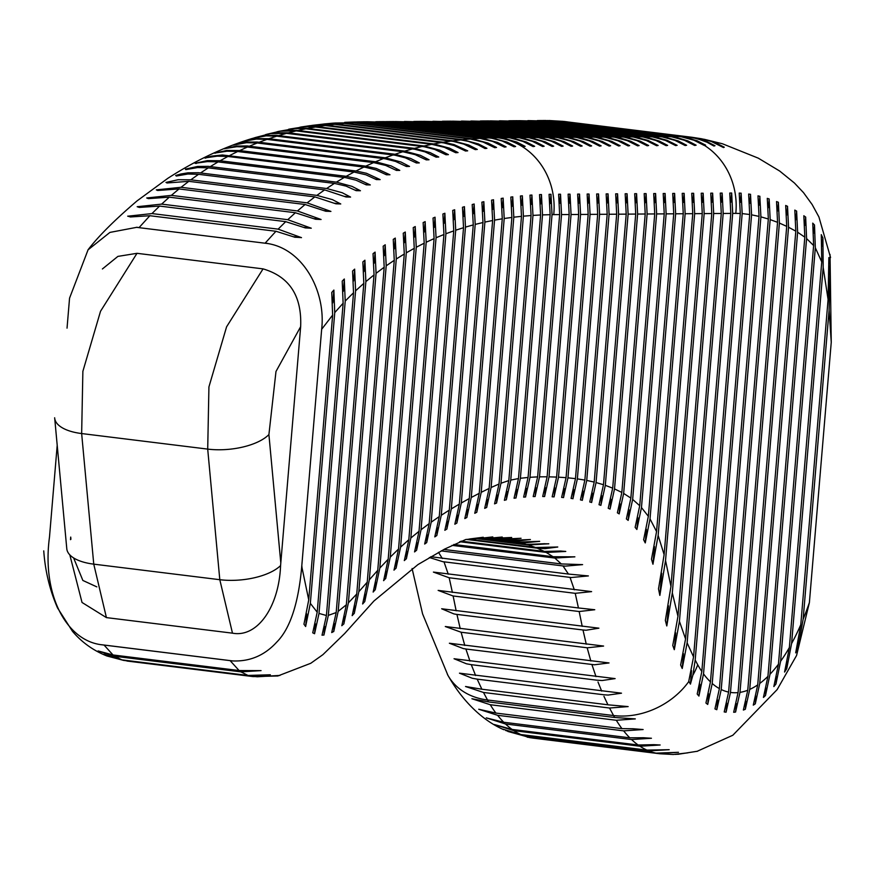 <?xml version="1.0" encoding="UTF-8"?>
<svg xmlns="http://www.w3.org/2000/svg" width="875" height="875" viewBox="0 0 875 875"><rect width="100%" height="100%" fill="white"/><g stroke="black" fill="none" stroke-linecap="round" stroke-linejoin="round"><path stroke-width="1.31" d="M702.833 139.016L715.695 142.8L724.248 147.208L723.505 147.569L711.266 141.433L701.498 138.753L691.873 137.255M724.281 147.164L722.531 146.945M547.411 120.52L681.308 136.511L696.97 140.7L705.611 145.141L704.156 145.403L693.941 140.23L681.253 136.763L545.858 120.509M688.855 136.905L562.8 121.352L548.855 120.52M562.538 121.308L691.48 137.211M690.725 137.123L706.377 141.312L714.962 145.731L713.902 146.038L706.902 142.188L696.642 138.436L681.308 136.511M714.984 145.709L712.961 145.458M705.622 145.141L703.248 144.845M537.316 120.575L545.748 121.002L675.434 137.123L687.805 140.875L696.128 145.184L694.63 145.447L684.425 140.284L671.759 136.828L543.856 121.013L528.784 120.63L664.125 136.883L678.311 140.941L686.634 145.261L685.125 145.512L674.931 140.35L662.255 136.894L534.352 121.078L519.28 120.695L654.631 136.948L667.089 140.306L677.13 145.327L675.631 145.578L665.427 140.416L652.761 136.959L517.366 120.706M508.812 120.783L517.256 121.198L646.942 137.32L659.312 141.083L667.636 145.392L666.127 145.644L655.933 140.481L643.256 137.025L515.353 121.209L500.281 120.827L635.633 137.08L648.091 140.438L658.131 145.458L656.633 145.72L646.428 140.547L633.763 137.102L505.859 121.275L490.788 120.892L626.128 137.145L640.314 141.214L648.637 145.523L647.128 145.786L636.934 140.613L624.258 137.167L488.862 120.914M480.309 120.98L488.753 121.395L618.439 137.517L630.809 141.28L639.133 145.589L637.634 145.852L627.43 140.689L614.764 137.233L486.861 121.406L471.789 121.023L607.13 137.277L621.316 141.345L629.639 145.655L628.13 145.917L617.936 140.755L605.259 137.298L477.356 121.472L462.284 121.089L597.625 137.342L611.811 141.411L620.134 145.72L618.636 145.983L608.431 140.82L595.766 137.364L467.852 121.548L452.791 121.166M451.817 121.177L460.261 121.592L588.131 137.408L602.317 141.477L610.641 145.786L609.131 146.048L598.938 140.886L586.261 137.43L450.866 121.177M442.312 121.242L450.756 121.658L580.442 137.791L592.812 141.542L601.136 145.852L599.638 146.114L589.433 140.952L576.756 137.495L448.853 121.68L433.792 121.297L569.133 137.539L583.319 141.608L591.642 145.917L590.133 146.18L579.939 141.017L567.262 137.561L439.359 121.745L424.288 121.362L559.628 137.605L573.814 141.673L582.138 145.983L580.639 146.245L570.434 141.083L557.758 137.627L422.363 121.373M413.82 121.439L422.264 121.866L551.939 137.987L564.32 141.739L572.644 146.048L571.134 146.311L560.941 141.148L548.264 137.692L420.361 121.877L405.289 121.494L540.63 137.736L554.816 141.805L563.139 146.114L561.641 146.377L551.436 141.214L538.759 137.758L410.856 121.942L395.795 121.559L531.136 137.812L545.322 141.87L553.645 146.18L552.136 146.442L541.942 141.28L529.266 137.823L393.87 121.57M385.317 121.636L393.761 122.062L521.631 137.878L535.817 141.936L544.141 146.245L542.642 146.508L532.438 141.345L519.761 137.889L384.366 121.636M375.823 121.702L384.267 122.128L512.138 137.944L526.323 142.002L534.647 146.311L533.138 146.573L522.944 141.411L510.267 137.955L382.364 122.139L367.292 121.756L502.633 138.009L516.819 142.067L525.142 146.377L523.644 146.639L513.439 141.477L500.762 138.02L372.859 122.205L364.175 121.778A69.53 63.416 -90.4 0 0 363.267 121.789M558.622 194.228L559.65 214.605L537.622 476.897L533.192 496.562L535.095 496.519L539.525 476.831L561.542 214.583L560.525 194.217L558.622 194.228M539.525 476.831L547.127 476.809L542.697 496.497L544.589 496.53L549.03 476.842L571.058 214.517L570.03 194.152L568.127 194.163L569.155 214.539L547.127 476.777M549.03 476.842L556.609 477.083L552.169 496.792L554.061 496.88L558.502 477.17L580.562 214.452L579.534 194.086L577.631 194.097L578.659 214.473L556.609 477.039M567.952 477.837L590.067 214.386L589.039 194.02L587.147 194.031L588.164 214.408L566.059 477.663L561.63 497.394L563.522 497.558L567.952 477.827L575.487 478.636L571.058 498.4L572.939 498.663L577.369 478.887L584.872 480.08L580.442 499.898L582.312 500.259L586.742 480.43L594.202 482.081L589.761 501.966L591.62 502.458L596.061 482.562L603.477 484.739L599.025 504.711L600.863 505.356L605.325 485.352L628.108 214.123L627.08 193.758L625.177 193.769L626.205 214.134L603.477 484.728M577.358 478.942L599.583 214.32L598.555 193.955L596.652 193.966L597.68 214.331L575.477 478.691M586.731 480.506L609.087 214.255L608.059 193.889L606.156 193.9L607.184 214.266L584.861 480.156M596.061 482.595L618.592 214.189L617.564 193.823L615.672 193.834L616.689 214.2L594.191 482.136M614.534 488.862L637.613 214.058L636.584 193.692L634.681 193.703L635.709 214.069L612.697 488.075M644.186 193.637L645.214 214.003L621.841 492.428L617.389 512.816L619.172 513.887L623.656 493.445L647.117 213.992L646.089 193.616L644.186 193.637M629.048 509.786L628.152 520.406L632.647 499.461L656.622 213.927L655.605 193.55L653.702 193.572L654.73 213.938L630.864 498.116L626.38 518.941M632.669 499.428L639.723 505.717L635.13 527.373L636.858 529.462L641.462 507.555L666.137 213.861L665.109 193.484L663.206 193.506L664.234 213.872L639.723 505.739M646.417 529.288L645.269 542.916L650.027 518.886L675.642 213.795L674.614 193.419L672.711 193.441L673.739 213.806L648.342 516.283L643.639 539.744M651.47 559.092L652.947 564.211L658.142 535.434L685.147 213.73L684.13 193.353L682.227 193.364L683.255 213.741L656.556 531.562L651.514 559.103M661.719 573.289L659.87 595.394L665.536 560.481L694.663 213.664L693.634 193.287L691.731 193.298L692.759 213.675L664.125 554.652L658.525 588.755M668.489 605.839L666.805 625.942L672.317 592.9L704.167 213.598L703.139 193.222L701.236 193.233L702.264 213.609L670.961 586.381L665.372 620.375M675.719 632.898L674.319 649.677L679.438 621.305L713.672 213.522L712.644 193.156L710.752 193.167L711.769 213.544L677.961 616.252L672.777 645.4M720.256 193.102L721.284 213.478L685.552 638.969L680.63 665.033L682.237 668.5L687.127 642.862L723.188 213.456L722.159 193.091L720.256 193.102M614.655 717.478L488.6 701.925L471.898 698.731L490.262 704.725L616.317 720.278L635.305 718.9L614.655 717.478A254.264 103.491 -83 0 1 613.561 715.542A69.53 55.453 -29.1 0 0 688.877 681.417A204.903 83.398 97 0 0 690.43 684.119L692.869 675.205L695.188 660.078L732.692 213.391L731.664 193.025L729.761 193.036L730.789 213.412L693.547 656.895L688.767 681.231M366.319 121.767L367.27 121.756M394.822 121.57L395.773 121.559M404.316 121.505L405.267 121.494M423.314 121.373L424.266 121.362M432.819 121.308L433.77 121.297M461.311 121.111L462.262 121.089M470.816 121.045L471.767 121.023M489.814 120.914L490.766 120.892M499.319 120.848L500.259 120.827M518.317 120.706L519.258 120.695M527.811 120.641L528.763 120.63M696.128 145.184L693.722 144.889M686.634 145.261L684.217 144.955M677.13 145.327L674.723 145.02M667.636 145.392L665.219 145.086M658.131 145.458L655.725 145.152M648.637 145.523L646.22 145.228M639.133 145.589L636.727 145.294M629.639 145.655L627.222 145.359M620.134 145.72L617.728 145.425M610.641 145.786L608.223 145.491M601.136 145.852L598.73 145.556M591.642 145.917L589.225 145.622M582.138 145.983L579.731 145.688M572.644 146.048L570.227 145.753M563.139 146.114L560.733 145.819M553.645 146.18L551.228 145.884M544.141 146.245L541.734 145.95M534.647 146.311L532.23 146.016M525.142 146.377L522.736 146.081M355.731 121.942L365.258 122.314L491.312 137.878L506.975 142.067L515.627 146.508L513.122 146.202M515.627 146.508L514.041 146.759L502.239 141.017L491.794 138.272L363.355 122.369L354.627 121.964L345.811 122.314L355.731 122.675L481.786 138.239L497.448 142.417L506.1 146.869L503.497 146.552M101.522 644.722L232.739 660.931C250.02 661.653 264.72 655.342 276.817 642.042C289.931 628.819 298.189 604.198 301.591 568.181L321.661 329.284C326.036 291.681 303.428 249.211 267.761 243.545L136.598 227.347L109.922 232.411L88.058 249.823L69.552 298.167L67.036 328.147M149.953 215.644L139.103 227.566L136.598 227.259M295.05 237.3L276.008 231.284L149.953 215.731L130.309 216.967M130.32 216.891L127.728 216.136M127.706 216.202L152.031 213.577L278.086 229.13L301.481 237.65M311.259 228.211L305.298 227.916L285.655 221.637L159.6 206.073L139.289 207.43L137.178 206.719L161.656 204.116L287.711 219.68L311.27 228.211L304.194 227.336M321.092 219.494L315.558 219.253L295.345 212.734L169.291 197.17L148.411 198.625L146.705 197.969L171.347 195.377L297.391 210.941L321.092 219.494L314.453 218.673M330.925 211.422L325.752 211.236L305.08 204.498L179.025 188.934L157.653 190.487L156.319 189.875L181.059 187.294L307.114 202.858L330.925 211.422L324.669 210.656M340.758 203.962L335.913 203.809L314.836 196.886L188.781 181.333L167.005 182.973L165.987 182.405L178.172 179.725L190.805 179.823L316.859 195.387L332.445 199.631L340.747 203.973L334.808 203.23M350.58 197.083L346.03 196.973L324.603 189.875L198.559 174.311L187.906 174.016L176.389 176.028L175.678 175.492L180.841 174.016L187.884 172.823L198.516 172.714L326.627 188.497L342.223 192.73L350.58 197.083L344.958 196.383M336.394 182.131L352.012 186.364L360.434 190.739L356.158 190.662L346.041 186.102L334.392 183.4L208.337 167.847L197.673 167.541L185.817 169.63L185.38 169.127L197.597 166.458L208.25 166.348L336.405 182.142L344.17 177.483M210.35 166.567L218.127 161.886L207.463 161.591L195.081 163.297L207.331 160.617L220.128 160.738L227.916 156.45L217.241 156.144L204.794 157.959L211.75 156.1L222.425 154.984L355.972 170.986M229.906 155.4L237.705 151.495L227.019 151.2L214.517 153.114L226.811 150.434L239.684 150.555L365.75 166.141L376.261 168.438L389.966 174.77L386.422 174.781L375.791 169.881L365.345 167.278L237.716 151.517M239.684 150.555L247.483 147.022L236.797 146.716L224.262 148.717L236.556 146.048L247.231 145.939L375.517 161.744M409.544 166.436L406.416 166.491L395.533 161.427L385.077 158.791L257.25 142.997L246.564 142.68L233.297 145.13L246.302 142.111L256.988 142.002L385.273 157.795L400.925 161.984L409.544 166.436L405.42 165.922M416.369 162.969L405.366 157.839L394.909 155.203L267.006 139.377L256.309 139.07L242.856 141.575L256.047 138.578L268.964 138.709L395.019 154.262L410.681 158.463L419.3 162.903L415.352 162.4M395.008 154.273L402.795 151.725L276.741 136.161L266.044 135.866L252.405 138.414M253.805 137.987L265.759 135.461L276.445 135.352L404.742 151.134L420.405 155.334L429.023 159.775L426.267 159.873L415.166 154.667L402.795 151.736M414.455 148.389L430.117 152.589L438.736 157.019L436.144 157.15L424.955 151.867L414.487 149.198L286.453 133.339L270.419 133.634L254.964 137.627M265.442 134.652L275.461 132.705L288.4 132.836L296.144 130.9L280.098 131.173L266.58 134.334M277.025 131.753L285.141 130.32L295.838 130.222L424.134 146.005L439.797 150.205L448.405 154.623L445.966 154.766L434.7 149.428L424.233 146.748L296.144 130.889M424.123 145.994L431.845 144.32L305.812 128.789L295.105 128.472L278.162 131.48M288.542 129.281L294.809 128.275L305.506 128.177L433.803 143.97L449.466 148.159L458.052 152.567L454.781 152.152M299.961 127.203L309.827 126.263L317.384 126.689L443.439 142.253L453.972 144.561L467.677 150.839L465.522 151.014L454.114 145.567L443.658 142.877L315.459 127.006L304.752 126.689L289.669 129.041M317.384 126.689L325.084 125.53L310.166 125.65M311.292 125.497L327.009 125.278L453.064 140.842L468.727 145.031L477.302 149.428L474.327 149.056M460.742 139.923L334.688 124.359L323.98 124.031L312.408 125.344M322.492 124.152L336.602 124.141L462.656 139.716L478.319 143.894L486.916 148.302L484.083 147.963M333.605 123.112L346.172 123.277L472.238 138.852L487.9 143.03L496.53 147.459L494.736 147.689L483.077 142.045L470.312 138.994L344.269 123.441L333.561 123.112L323.608 124.02M506.1 146.869L504.405 147.098L492.669 141.411L479.872 138.338L353.817 122.784L334.731 123.014M344.684 122.38L345.8 122.314M496.508 147.459L493.817 147.131M486.916 148.302L485.012 148.52L478.516 145.031L468.234 141.345L460.742 139.912L453.031 140.809M477.302 149.428L475.278 149.625L463.783 144.112L453.327 141.411L325.084 125.541M467.688 150.828L464.559 150.445M458.052 152.567L455.755 152.731L444.412 147.339L431.867 144.353M448.416 154.613L444.981 154.186M288.389 132.825L414.444 148.389L422.188 146.442M438.747 157.008L435.148 156.559M429.034 159.753L425.261 159.294M419.3 162.903L416.358 162.98M375.517 161.733L391.169 165.933L399.777 170.384L395.456 169.859M224.809 148.794L224.262 148.728M399.777 170.384L396.441 170.417L385.678 165.43L373.537 162.586M373.548 162.597L247.494 147.033M389.9 174.77L385.448 174.223M215.272 153.213L214.506 153.125M380.056 179.616L375.375 179.036M205.778 158.102L204.794 157.981M355.961 170.964L366.472 173.283L380.144 179.616L376.37 179.594L365.892 174.792L353.97 172.014M353.981 172.036L227.927 156.472M370.234 184.931L365.258 184.308M196.328 163.461L195.092 163.308M220.128 160.759L346.183 176.312L356.683 178.62L370.289 184.931L366.275 184.877L355.972 180.195L345.527 177.636L218.137 161.908M360.434 190.739L355.108 190.083M186.922 169.323L185.391 169.137M177.537 175.711L175.667 175.481M168.175 182.656L165.977 182.394M158.812 190.181L156.319 189.875M149.592 198.319L146.705 197.969M140.481 207.134L137.222 206.73M300.705 237.552L293.891 236.709M131.534 216.672L128.023 216.234M301.459 237.584L295.028 237.234M696.938 751.395L732.834 735.241L777.164 689.577L796.567 655.484L809.386 602.613L831.25 342.3L830.036 254.494M829.347 274.553L830.189 264.447L829.095 310.133L803.152 619.15L797.956 648.331A204.903 83.398 -83 0 1 795.681 652.87L800.778 624.739L828.089 299.523L828.866 257.589L830.156 264.436M821.297 234.642L821.745 261.898L789.359 647.566L784.569 672.044A204.903 83.398 97 0 0 786.756 668.631L791.591 643.573L823.178 267.433L822.916 237.967L822.227 246.116M812.755 223.147L813.619 245.536L778.455 664.202L773.839 686.569A204.903 83.398 97 0 0 775.961 683.988L780.609 661.27L815.325 247.789L814.505 224.984L813.827 233.067M805.623 217.077L803.83 215.753L804.814 237.158L767.933 676.364L763.427 697.419A204.903 83.398 97 0 0 765.494 695.516L770.011 674.242L806.597 238.58L805.667 217.033L804.978 225.291M755.289 703.828L759.741 683.452L797.628 232.236L796.611 211.127L794.806 210.098L795.812 231.153L757.717 684.884L753.277 705.141A204.903 83.398 97 0 0 755.289 703.828L755.923 696.259M745.325 709.275L749.733 689.402L788.55 227.216L787.522 206.336L785.695 205.472L786.712 226.363L747.764 690.233L743.367 710.041A204.903 83.398 97 0 0 745.325 709.275L745.992 701.345M777.558 222.338L738.062 692.606L733.677 712.283A204.903 83.398 97 0 0 735.591 712.042L739.987 692.366L779.395 223.07L778.367 202.289L776.53 201.567L777.558 222.327L770.186 219.614L769.136 198.942L767.288 198.363L768.337 219.002L760.911 216.858L759.85 196.306L757.991 195.858L759.041 216.398L719.392 688.592L714.952 708.892A204.903 83.398 97 0 0 716.789 709.712L721.219 689.533L760.911 216.858M768.327 219.023L728.602 692.081L724.205 711.922A204.903 83.398 97 0 0 726.075 712.206L730.472 692.42L770.175 219.636M707.722 704.441L712.217 683.495L751.581 214.802L750.509 194.348L748.639 194.042L749.7 214.506L710.456 681.877L705.939 703.019A204.903 83.398 97 0 0 707.722 704.441L708.619 693.766M698.928 696.073L703.522 673.892L742.175 213.598L741.114 193.2L739.222 193.091L740.283 213.478L701.827 671.486L697.2 693.995A204.903 83.398 97 0 0 698.928 696.073L699.923 684.184M633.227 728.766L621.95 728.634L495.895 713.07L478.745 709.253L497.602 715.302L623.656 730.866L643.136 729.542L633.227 728.766M643.519 737.734L629.803 737.822L503.748 722.258L486.248 717.872L505.509 723.975L631.564 739.539L651.438 738.259L643.519 737.734M653.877 744.669L638.148 744.997L512.094 729.433L494.32 724.533L513.898 730.669L639.953 746.233L660.144 744.997L653.877 744.669M505.717 730.527L522.714 735.339L648.758 750.892L669.189 749.689L646.931 750.105L520.877 734.552L502.906 729.17M527.286 737.177L657.923 753.495L678.497 752.303L656.053 753.134L529.998 737.57L507.817 731.434M675.598 754.414L687.991 752.817L673.312 754.491L659.673 753.747A254.264 103.491 -83 0 1 657.923 753.495M697.605 751.209L677.753 754.337M607.917 704.791L481.863 689.227L465.522 686.503L483.492 692.464L609.547 708.028L628.141 706.595L607.917 704.812M621.491 693.175L459.473 673.17L472.248 678.256L477.137 679.131L603.192 694.695M454.059 658.733L466.463 663.797L471.242 664.661L597.297 680.236M597.297 680.214L602.12 680.531L615.114 678.606L454.048 658.755M463.531 648.616L465.861 648.977L469.941 661.052M594.267 664.792L609.033 662.944L449.378 643.234L463.542 648.659M587.169 647.817L603.597 646.056L445.298 626.522L461.114 632.242L587.158 647.773L590.844 661.019M460.217 628.633L456.936 614.414L582.98 629.989L586.053 630.241L598.894 628.173L441.656 608.77L453.895 613.911L456.936 614.458M582.214 626.358L579.173 611.527L453.042 595.962L438.145 590.395L578.441 607.961L575.247 593.392M575.225 593.327L591.609 591.62L433.409 572.086L449.17 577.773M442.761 561.684L443.997 561.848L448.252 574.186M429.373 557.517L442.75 561.663M571.288 577.522L588.383 575.925L568.422 574.066L430.752 556.708M123.769 660.439L106.925 655.987C93.275 650.541 81.802 642.316 72.483 631.323L57.531 607.928C49.766 590.122 45.172 571.112 43.75 550.878M103.852 654.248L123.758 660.428L249.812 675.992L270.156 674.778M270.342 674.778L247.964 675.445L121.909 659.881L104.136 654.73M98.077 650.945L113.072 654.97L239.127 670.534L261.067 670.622L240.909 671.858L114.855 656.294L98.088 650.978M57.203 445.255L49.492 537.064C41.748 594.136 65.942 640.445 101.511 644.755L232.739 660.953M483.492 692.464L487.506 699.989A69.53 55.453 150.9 0 1 447.858 675.194A69.53 55.453 150.9 0 1 447.42 674.384A69.53 55.453 150.9 0 0 447.836 675.172A69.53 55.453 150.9 0 0 487.506 699.989A254.264 103.491 97 0 0 488.6 701.925M603.203 694.728L608.136 695.067L621.491 693.197M465.872 649.009L594.256 664.759M579.173 611.527L594.759 609.733L578.441 607.961M449.181 577.763L575.236 593.327M443.986 561.827L571.298 577.544M441.186 550.9L563.008 565.939M565.053 566.147L582.597 564.627L561.28 563.938L443.92 549.456M568.4 574.011L562.997 565.928L565.064 566.103M451.992 545.355L554.892 558.064L574.875 556.839L553.109 556.719M553.022 556.708L453.83 544.458M459.659 541.712L546.273 552.409M546.263 552.475L565.775 551.436L561.05 551.064M561.083 551.009L544.458 551.436M544.239 551.414L460.983 541.133M672.733 645.367L674.275 649.655M665.35 620.375L666.772 625.931M658.481 588.744L659.827 595.383M643.606 539.722L645.236 542.894M626.358 518.908L628.13 520.373M605.325 485.352L612.686 488.141L608.213 508.255L610.05 509.075L614.523 488.917L621.841 492.439M520.395 478.275L542.511 214.911L541.45 194.545L539.536 194.622L540.608 214.977L518.47 478.559L514.052 498.225L515.966 497.941L520.395 478.275L528.073 477.455L523.644 497.12L525.558 496.967L529.987 477.302L552.038 214.659L550.977 194.294L549.073 194.327L550.134 214.681L528.073 477.444M506.319 499.778L510.748 480.08L532.973 215.403L531.902 195.048L529.987 195.18L531.059 215.534L508.802 480.594L504.372 500.314L506.319 499.778M491.116 487.506L513.811 217.197L512.739 196.853L510.825 197.083L511.886 217.438L489.136 488.436L484.695 508.353L486.675 507.413L491.116 487.495L499.012 484.017L494.561 503.858L496.53 503.048L500.981 483.23L523.403 216.169L522.331 195.814L520.417 196L521.478 216.344L499.012 484.006M476.755 512.291L481.217 492.319L504.208 218.509L503.136 198.166L501.211 198.461L502.272 218.805L479.227 493.325L474.764 513.297L476.755 512.291M466.812 517.486L471.275 497.47L494.561 220.128L493.5 199.784L491.564 200.145L492.636 220.5L469.284 498.542L464.822 518.569L466.812 517.486M456.838 523.053L461.311 502.983L484.892 222.086L483.831 201.72L481.895 202.158L482.967 222.523L459.309 504.131L454.847 524.223L456.838 523.053M482.967 222.523L475.213 224.405L474.141 204.028L472.205 204.531L473.266 224.908L449.302 510.125L444.839 530.305L446.841 529.047L451.314 508.889L475.202 224.405M473.266 224.908L465.478 227.106L464.417 206.697L462.47 207.277L463.531 227.686L439.261 516.6L434.787 536.889L436.8 535.522L441.273 515.266L465.467 227.106M426.705 542.566L431.189 522.178L455.711 230.212L454.65 209.77L452.703 210.438L453.753 230.88L429.166 523.633L424.67 544.042L426.705 542.566L427.383 534.942M417.211 542.872L416.587 550.288L421.05 529.714L445.911 233.745L444.85 213.27L442.892 214.014L443.942 234.511L419.016 531.311L414.553 551.917L416.544 550.266M406.995 551.425L406.372 558.775L410.856 537.994L436.067 237.748L435.017 217.208L433.038 218.061L434.087 238.602L408.811 539.744L404.327 560.58M404.283 560.569L406.339 558.764M396.692 560.864L396.08 568.159L400.586 547.105L426.191 242.244L425.13 221.637L423.15 222.578L424.189 243.195L398.53 549.03L394.012 570.139M393.98 570.139L396.047 568.148M386.323 571.244L385.711 578.484L390.25 557.123L416.27 247.253M383.589 580.639L385.678 578.462M424.189 243.195L416.248 247.253L415.209 226.57L413.23 227.62L414.258 248.325L388.172 559.245L383.633 580.661M375.878 582.52L375.266 589.717L379.827 568.061L406.295 252.82L405.256 232.05L403.255 233.209L404.283 254.013L377.738 570.347L373.177 592.058M373.133 592.036L375.233 589.695M365.378 594.3L364.766 601.584L369.338 579.753L396.277 258.989L395.248 238.109L393.247 239.389L394.264 260.302L367.238 582.148L362.633 603.991L364.733 601.595M354.878 606.178L354.277 613.397L358.837 591.697L386.203 265.792L385.197 244.781L383.173 246.192L384.191 267.236L356.738 594.038L352.188 615.65M352.144 615.606L354.233 613.364M341.797 625.68L343.853 623.875L348.403 602.82L376.064 273.306L375.08 252.12L373.045 253.673L374.041 274.903L365.87 281.608L364.897 260.214L362.852 261.931L363.825 283.38L336.175 612.577L331.723 632.559L333.714 631.498M374.03 274.903L346.336 604.8L341.841 625.702M334.403 623.667L333.747 631.52L338.177 611.363L365.87 281.608M322 635.173L323.914 635.031L328.344 615.366L355.589 290.806L354.637 269.15L352.57 271.042L353.522 292.775L345.209 301.055L344.291 279.027L342.212 281.138L343.12 303.253L334.731 312.605L333.856 290.073L331.756 292.458L332.631 315.109L321.661 329.284M353.533 292.775L326.43 615.497L322.033 635.195M315.394 623.82L314.562 633.73L319.003 613.441L345.231 301.066M312.703 632.789L314.519 633.708M343.142 303.264L317.198 612.194L312.736 632.811M303.92 624.148L305.627 626.5L310.341 603.378L334.753 312.627M332.642 315.131L308.733 599.911L303.953 624.181M259.23 676.637L279.956 675.423L257.316 676.78L250.458 676.134M472.642 538.792L483.284 537.25L469.536 538.978M479.062 538.53L492.789 536.911L478.308 538.552M486.828 538.617L502.239 537.031L485.308 538.584M491.083 538.661L511.667 537.469L489.191 538.541M497.514 539.197L507.959 540.488L500.522 539.503L505.575 539.864L521.062 538.278L498.619 539.273M544.764 543.714L526.466 544.436L519.148 542.533L523.841 542.916L539.667 541.341L517.289 542.117L509.873 540.728L515.452 541.144L530.403 539.536L508.003 540.433M548.8 543.823L544.753 543.769M557.769 547.006L535.511 547.498L528.314 544.983L548.8 543.78M544.436 551.502L537.348 548.231L545.103 548.647L557.725 547.028M466.353 539.427L537.381 548.198M535.413 547.466L468.333 539.175M476.405 538.606L528.303 545.016M526.455 544.469L478.33 538.53M486.927 538.628L519.116 542.598M539.634 541.417L539.011 541.33M517.245 542.183L488.589 538.65M496.005 539.077L509.841 540.794M499.888 539.416L500.489 539.492M333.911 290.117L332.839 302.837M306.72 613.9L305.659 626.511M267.761 243.458L265.158 243.13L276.008 231.208M344.345 279.038L343.317 291.298M354.681 269.139L353.686 280.93M324.669 626.555L323.947 635.053M364.93 260.203L363.967 271.6M375.112 252.109L374.183 263.233M344.509 616.558L343.897 623.897M385.23 244.77L384.311 255.697M395.292 238.098L394.384 248.894M405.3 232.05L404.403 242.725M415.264 226.57L414.378 237.114M425.184 221.637L424.309 232.028M435.061 217.208L434.197 227.434M444.894 213.259L444.052 223.311M454.683 209.759L453.852 219.669M464.45 206.686L463.63 216.475M437.478 527.866L436.833 535.544M474.173 204.017L473.364 213.73M447.53 521.325L446.884 529.069M483.875 201.72L483.066 211.367M457.537 515.244L456.881 523.075M493.533 199.773L492.734 209.366M467.523 509.611L466.856 517.508M503.18 198.155L502.37 207.703M477.455 504.394L476.798 512.291M512.783 196.842L511.984 206.347M487.375 499.505L486.708 507.434M522.375 195.814L521.587 205.264M497.252 494.988L496.573 503.059M531.945 195.048L531.158 204.433M507.041 491.542L506.352 499.811M541.483 194.545L540.706 203.875M516.72 489.464L516.009 497.962M551.009 194.294L550.233 203.569M526.312 488.37L525.591 496.989M560.525 194.217L559.759 203.339M535.861 487.812L535.128 496.541M570.03 194.152L569.264 203.273M545.377 487.714L544.633 496.508M579.534 194.086L578.769 203.208M554.859 487.988L554.116 496.858M589.039 194.02L588.273 203.142M564.309 488.611L563.555 497.591M598.555 193.955L597.789 203.077M573.727 489.65L572.961 498.739M608.059 193.889L607.294 203M583.1 491.138L582.323 500.347M617.564 193.823L616.798 202.934M592.43 493.15L591.642 502.512M627.08 193.758L626.314 202.869M601.716 495.786L600.906 505.345M636.584 193.692L635.819 202.803M610.925 499.231L610.105 509.042M646.089 193.616L645.323 202.738M620.036 503.858L619.194 513.898M655.605 193.55L654.839 202.672M665.109 193.484L664.344 202.606M637.886 517.661L636.891 529.484M674.614 193.419L673.848 202.541M684.13 193.353L683.364 202.475M654.467 546.558L652.98 564.222M693.634 193.287L692.869 202.409M703.139 193.222L702.373 202.344M712.644 193.156L711.878 202.278M722.159 193.091L721.394 202.213M683.473 653.723L682.237 668.5M731.664 193.025L730.898 202.147M691.556 670.622L690.43 684.119M741.158 193.189L740.381 202.344M814.461 224.963L812.722 223.136M822.872 237.956L821.264 234.664M750.564 194.316L749.798 203.361M759.894 196.284L759.15 205.198M717.598 699.989L716.789 709.712M769.18 198.964L768.447 207.703M726.83 703.216L726.075 712.206M778.4 202.3L777.667 210.952M736.302 703.642L735.591 712.042M787.566 206.303L786.844 214.933M796.666 211.105L795.944 219.68M766.106 688.209L765.494 695.516M776.562 676.812L775.961 683.988M787.358 661.445L786.756 668.631M798.591 640.839L797.956 648.331M265.158 243.217L139.103 227.664M70.514 539.656L70.711 537.075L70.919 539.23A46.353 20.027 174.7 0 0 70.514 539.656M102.408 268.964L117.895 256.397L136.992 253.312L263.047 268.877C289.439 276.631 301.973 295.903 300.65 326.692L280.58 565.589C279.005 606.955 257.359 637.919 232.466 633.161L106.411 617.608L82.031 602.47L69.814 554.859M232.477 633.161L219.8 579.698A46.353 20.027 -5.3 0 0 280.58 565.589M137.003 253.312L100.527 311.27L82.873 371.339L81.648 433.552L93.756 564.145L106.422 617.608L93.756 564.145A46.353 20.027 174.7 0 1 66.784 548.734A46.353 20.027 174.7 0 0 93.756 564.145L219.8 579.698L207.703 449.105A46.353 20.027 -5.3 0 0 268.909 434.569L280.809 563.008M562.8 121.341L555.253 120.947M567.689 121.909L564.025 121.45M565.819 121.669L564.681 121.527M671.803 136.555L679.405 136.511M662.309 136.631L669.911 136.577M652.805 136.697L660.406 136.642M643.311 136.763L650.913 136.708M633.806 136.828L641.408 136.773M624.312 136.894L631.903 136.839M614.808 136.959L622.409 136.905M605.314 137.025L612.905 136.97M595.809 137.091L603.411 137.036M586.316 137.156L593.906 137.102M576.811 137.222L584.413 137.167M567.317 137.287L574.908 137.233M557.812 137.353L565.414 137.298M548.319 137.419L555.909 137.364M538.814 137.484L546.416 137.43M529.32 137.55L536.911 137.506M519.816 137.616L527.417 137.572M510.322 137.681L517.913 137.638M500.817 137.758L508.419 137.703M372.859 122.205L498.914 137.769M491.312 137.878L497.722 137.769A69.53 63.416 89.6 0 1 553.733 214.638L552.038 214.659M559.65 214.605L553.733 214.638M569.155 214.539L561.542 214.583M578.659 214.473L571.058 214.517M588.164 214.408L580.562 214.452M597.68 214.331L590.067 214.386M607.184 214.266L599.583 214.32M616.689 214.2L609.087 214.255M626.205 214.134L618.592 214.189M635.709 214.069L628.108 214.123M645.214 214.003L637.613 214.058M654.73 213.938L647.117 213.992M664.234 213.872L656.622 213.927M673.739 213.806L666.137 213.861M683.255 213.741L675.642 213.795M692.759 213.675L685.147 213.73M702.264 213.609L694.663 213.664M711.769 213.544L704.167 213.598M721.284 213.478L713.672 213.522M730.789 213.412L723.188 213.456M704.375 145.359A69.53 63.416 89.6 0 1 735.798 213.369L732.692 213.391M553.35 120.947L545.748 121.002M365.258 122.314L371.667 122.216A69.53 63.416 -90.4 0 0 364.241 121.778A69.53 63.416 -90.4 0 0 364.175 121.778M382.364 122.139L374.762 122.194M391.858 122.073L384.267 122.128M401.362 122.008L393.761 122.062M410.856 121.942L403.266 121.997M420.361 121.877L412.759 121.931M429.855 121.811L422.264 121.866M439.359 121.745L431.758 121.8M448.853 121.68L441.262 121.723M458.358 121.614L450.756 121.658M467.852 121.548L460.261 121.592M477.356 121.472L469.755 121.527M486.861 121.406L479.259 121.461M496.355 121.341L488.753 121.395M505.859 121.275L498.258 121.33M515.353 121.209L507.752 121.264M524.858 121.144L517.256 121.198M534.352 121.078L526.75 121.133M543.856 121.013L536.255 121.067M159.589 206.062L152.031 213.5M169.291 197.17L161.656 204.105M179.025 188.934L171.347 195.377M188.781 181.333L181.059 187.294M198.559 174.311L190.805 179.823M208.337 167.836L200.572 172.933M257.25 142.986L249.463 146.169M267.006 139.377L259.219 142.231M276.741 136.172L268.964 138.709M286.453 133.35L278.688 135.581M305.812 128.789L298.08 130.452M315.459 127.006L307.748 128.406M334.688 124.348L327.009 125.278M344.258 123.43L336.602 124.141M353.817 122.773L346.172 123.277M363.355 122.369L355.731 122.675M481.786 138.239L489.409 137.933M472.227 138.841L479.872 138.348M462.634 139.683L470.312 138.994M443.406 142.22L451.106 141.061M433.77 143.938L441.481 142.537M404.742 151.134L412.497 148.903M385.252 157.817L393.05 154.952M375.484 161.787L383.283 158.583M365.706 166.184L373.505 162.641M355.928 171.03L363.727 167.125M346.161 176.345L353.948 172.069M326.627 188.497L334.392 183.411M316.859 195.398L324.614 189.875M307.114 202.88L314.836 196.897M297.413 210.973L305.08 204.52M287.733 219.713L295.356 212.767M278.119 229.163L285.677 221.681M803.152 619.15A184.745 75.195 97 0 0 809.386 602.613M791.591 643.573A184.745 75.195 97 0 0 800.778 624.739M780.609 661.27A184.745 75.195 97 0 0 789.359 647.566M770.011 674.242A184.745 75.195 97 0 0 778.455 664.202M759.741 683.452A184.745 75.195 97 0 0 767.933 676.364M749.733 689.402A184.745 75.195 97 0 0 757.717 684.884M739.987 692.366A184.745 75.195 97 0 0 747.764 690.233M730.472 692.42A184.745 75.195 97 0 0 738.062 692.606M721.219 689.533A184.745 75.195 97 0 0 728.602 692.081M712.217 683.495A184.745 75.195 97 0 0 719.392 688.592M703.522 673.892A184.745 75.195 97 0 0 710.456 681.877M692.869 675.205A69.53 55.453 -29.1 0 0 697.714 664.77A184.745 75.195 97 0 0 701.827 671.486M621.95 728.634A254.264 103.491 -83 0 1 616.317 720.278M629.803 737.822A254.264 103.491 -83 0 1 623.656 730.866M638.148 744.997A254.264 103.491 -83 0 1 631.564 739.539M646.931 750.105A254.264 103.491 -83 0 1 639.953 746.233M656.053 753.134A254.264 103.491 -83 0 1 648.758 750.892M531.869 737.931A254.264 103.491 97 0 0 533.619 738.183L529.452 737.581M522.714 735.339A254.264 103.491 97 0 0 529.998 737.57M513.898 730.669A254.264 103.491 97 0 0 520.877 734.552M505.509 723.975A254.264 103.491 97 0 0 512.094 729.433M497.602 715.302A254.264 103.491 97 0 0 503.748 722.258M490.262 704.725A254.264 103.491 97 0 0 495.895 713.07M487.506 699.989L613.561 715.542L609.547 708.039M477.148 679.087L481.863 689.216M471.253 664.617L475.617 675.533M461.114 632.209L464.789 645.455M453.119 595.973L456.159 610.794M449.192 577.839L452.386 592.408M438.495 552.344L442.356 558.523M114.855 656.338L121.909 659.892M104.081 645.083L113.061 655.014M607.917 704.769L603.958 696.358M601.661 691.097L597.997 681.997M595.984 676.605L591.927 664.562M586.272 644.197L582.991 629.978M574.328 589.816L570.03 577.347M561.28 563.938L554.87 558.075M553.077 556.741L546.241 552.442M687.127 642.862L693.547 656.895M679.427 621.305L685.552 638.969M672.317 592.889L677.95 616.252M665.536 560.47L670.961 586.381M658.131 535.445L664.125 554.652M650.027 518.886L656.556 531.562M641.462 507.555L648.342 516.294M623.667 493.445L630.875 498.083M558.502 477.17L566.059 477.663M529.987 477.302L537.622 476.886M510.748 480.08L518.47 478.559M500.981 483.23L508.802 480.594M481.217 492.319L489.136 488.436M471.275 497.47L479.227 493.325M461.311 502.983L469.284 498.542M451.314 508.889L459.309 504.131M441.273 515.266L449.312 510.125M431.189 522.178L439.261 516.6M421.05 529.714L429.166 523.633M410.856 537.994L419.016 531.311M400.597 547.105L408.811 539.744M390.25 557.134L398.53 549.041M379.827 568.061L388.172 559.245M369.338 579.775L377.727 570.347M358.837 591.697L367.238 582.17M348.403 602.82L356.738 594.027M338.177 611.352L346.336 604.8M328.344 615.366L336.175 612.566M319.003 613.43L326.43 615.497M310.341 603.356L317.209 612.194M301.591 568.181A69.53 30.045 -5.3 0 0 302.017 567.755L308.733 599.889M239.116 670.545L230.136 660.658M247.964 675.423L240.909 671.858M363.825 283.38L355.589 290.817M384.191 267.236L376.075 273.306M394.264 260.302L386.203 265.803M404.283 254.013L396.266 258.989M414.258 248.325L406.284 252.82M434.087 238.602L426.18 242.244M443.942 234.511L436.056 237.748M453.753 230.88L445.911 233.745M463.531 227.686L455.711 230.212M492.636 220.5L484.903 222.086M502.272 218.805L494.561 220.128M511.886 217.438L504.197 218.509M521.478 216.344L513.811 217.197M531.059 215.534L523.403 216.169M540.608 214.977L532.973 215.403M550.134 214.681L542.511 214.9M695.188 660.078L697.714 664.77M740.283 213.478L735.798 213.369M749.7 214.506L742.175 213.598M759.041 216.398L751.57 214.823M786.712 226.363L779.395 223.07M795.812 231.153L788.539 227.248M804.814 237.169L797.628 232.236M813.619 245.525L806.597 238.591M821.745 261.898L815.325 247.789M828.089 299.523L823.178 267.422M831.25 342.3L829.095 310.122M301.82 565.6L302.017 567.755M96.841 586.884L82.863 580.453L73.62 557.922L82.863 580.453L96.841 586.884M54.688 418.141A46.353 20.027 174.7 0 0 81.648 433.552L207.703 449.105L208.928 386.903L226.581 326.823L263.058 268.877M300.65 326.67L275.986 371.492L268.909 434.569M66.784 548.691L54.688 418.097A46.353 20.027 174.7 0 1 54.655 417.769M376.797 121.691L384.387 121.636M386.291 121.625L393.892 121.57M414.794 121.428L422.384 121.373M443.286 121.231L450.887 121.177M481.283 120.958L488.884 120.914M509.786 120.761L517.377 120.706M538.278 120.564L545.88 120.509M356.858 121.898L364.241 121.789M88.036 249.812C98.284 236.348 114.625 220.052 137.047 200.9L167.759 178.369C195.923 160.234 224.219 146.891 252.634 138.348M301.087 127.006L310.155 125.65M659.673 753.747L533.619 738.183M503.814 729.706C485.898 722.083 464.439 704.648 447.858 675.194L422.581 613.889L412.081 568.498M253.105 676.605L277.823 675.981L310.767 663.283L322.93 654.642L344.706 633.489L373.931 601.005L418.009 564.539L444.664 549.062L465.784 539.514L478.581 538.552L503.3 539.788M499.8 539.405L502.217 539.7M126.919 661.03L252.973 676.583M830.561 257.534L818.923 216.978L812.153 204.553L803.545 192.675L794.391 182.984L779.68 171.041L758.286 158.156L722.433 143.762L704.145 139.267"/></g></svg>
